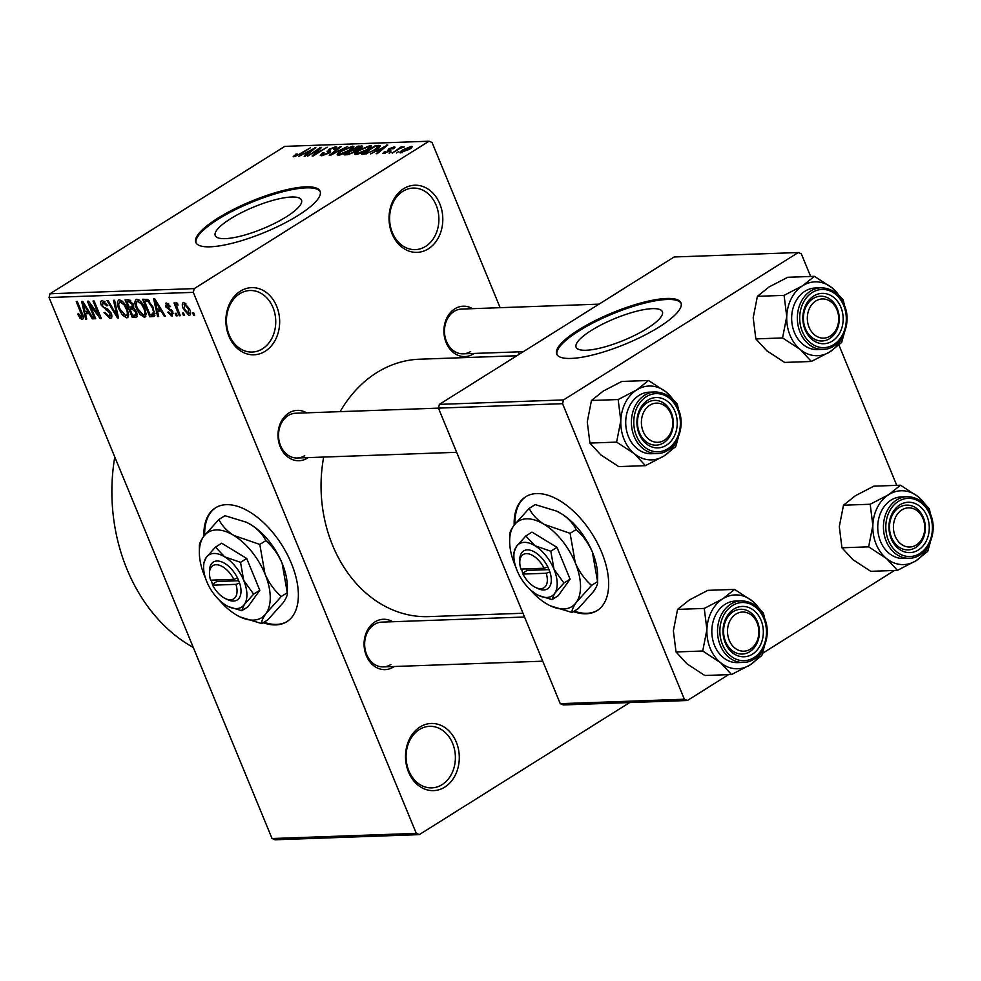 <?xml version="1.0" encoding="UTF-8"?>
<svg xmlns="http://www.w3.org/2000/svg" width="981" height="981" viewBox="0 0 981 981"><rect width="100%" height="100%" fill="white"/><g stroke="black" fill="none" stroke-linecap="round" stroke-linejoin="round"><path stroke-width="1.47" d="M240.382 291.161A33.599 26.892 -92 0 1 276.654 306.231A33.599 26.892 -92 0 1 265.164 351.272A33.599 26.892 -92 0 1 228.904 336.213A33.599 26.892 -92 0 1 240.382 291.161M262.454 348.831A30.791 24.648 88 0 0 274.913 313.797A30.791 24.648 88 0 0 249.996 290.511A30.791 24.648 88 0 0 239.744 293.724A30.791 24.648 88 0 0 227.285 328.77A30.791 24.648 88 0 0 252.203 352.056A30.791 24.648 88 0 0 262.454 348.831M420.015 726.982A33.599 26.892 -92 0 1 456.275 742.053A33.599 26.892 -92 0 1 444.798 787.093A33.599 26.892 -92 0 1 408.525 772.022A33.599 26.892 -92 0 1 420.015 726.982M442.088 784.653A30.791 24.648 88 0 0 454.546 749.619A30.791 24.648 88 0 0 429.629 726.32A30.791 24.648 88 0 0 419.377 729.545A30.791 24.648 88 0 0 406.907 764.591A30.791 24.648 88 0 0 431.824 787.878A30.791 24.648 88 0 0 442.088 784.653M403.534 188.744A33.599 26.892 -92 0 1 439.795 203.815A33.599 26.892 -92 0 1 428.305 248.855A33.599 26.892 -92 0 1 392.044 233.785A33.599 26.892 -92 0 1 403.534 188.744M425.595 246.415A30.791 24.648 88 0 0 438.053 211.369A30.791 24.648 88 0 0 413.136 188.082A30.791 24.648 88 0 0 402.884 191.307A30.791 24.648 88 0 0 390.426 226.341A30.791 24.648 88 0 0 415.343 249.628A30.791 24.648 88 0 0 425.595 246.415M263.178 622.739A67.186 36.542 -122.1 0 0 275.894 624.897A67.186 36.542 -122.1 0 0 286.844 621.684A67.186 36.542 -122.1 0 0 287.139 554.228A67.186 36.542 -122.1 0 0 226.341 504.675A67.186 36.542 -122.1 0 0 215.391 507.876A67.186 36.542 -122.1 0 0 203.876 536.166M263.975 622.236A67.186 36.542 -122.1 0 0 276.691 624.394A67.186 36.542 -122.1 0 0 287.237 621.427M647.19 328.451A46.634 11.76 -22.4 0 0 662.371 311.676A46.634 11.76 -22.4 0 0 635.467 311.529A46.634 11.76 -22.4 0 0 591.31 330.45A46.634 11.76 -22.4 0 0 576.129 347.225A46.634 11.76 -22.4 0 0 603.033 347.372A46.634 11.76 -22.4 0 0 647.19 328.451M659.097 327.016A67.186 16.935 -22.4 0 0 680.961 302.847A67.186 16.935 -22.4 0 0 642.199 302.639A67.186 16.935 -22.4 0 0 578.582 329.898A67.186 16.935 -22.4 0 0 556.717 354.055A67.186 16.935 -22.4 0 0 595.479 354.276A67.186 16.935 -22.4 0 0 659.097 327.016M681.133 303.362A67.186 16.935 -22.4 0 0 641.684 303.889A67.186 16.935 -22.4 0 0 578.998 330.891A67.186 16.935 -22.4 0 0 556.963 354.546M230.437 218.824A46.634 11.76 157.6 0 1 274.594 199.903A46.634 11.76 157.6 0 1 301.498 200.05A46.634 11.76 157.6 0 1 286.317 216.826A46.634 11.76 157.6 0 1 242.16 235.747A46.634 11.76 157.6 0 1 215.256 235.599A46.634 11.76 157.6 0 1 230.437 218.824M298.212 215.391A67.186 16.935 -22.4 0 0 320.076 191.221A67.186 16.935 -22.4 0 0 281.326 191.013A67.186 16.935 -22.4 0 0 217.708 218.273A67.186 16.935 -22.4 0 0 195.844 242.43A67.186 16.935 -22.4 0 0 234.594 242.65A67.186 16.935 -22.4 0 0 298.212 215.391M320.26 191.736A67.186 16.935 -22.4 0 0 280.811 192.264A67.186 16.935 -22.4 0 0 218.125 219.266A67.186 16.935 -22.4 0 0 196.077 242.92M394.276 666.504A25.199 20.172 -92 0 1 393.54 666.994A25.199 20.172 -92 0 1 366.342 655.688A25.199 20.172 -92 0 1 374.95 621.905A25.199 20.172 -92 0 1 392.682 621.733M524.541 617.024L381.768 622.126A22.391 17.928 88 0 0 374.313 624.468A22.391 17.928 88 0 0 365.251 649.949A22.391 17.928 88 0 0 383.375 666.896A22.391 17.928 88 0 0 390.83 664.554M308.181 457.612A25.199 20.172 -92 0 1 307.433 458.102A25.199 20.172 -92 0 1 280.247 446.796A25.199 20.172 -92 0 1 288.855 413.013A25.199 20.172 -92 0 1 306.575 412.842M438.446 408.133L295.673 413.234A22.391 17.928 88 0 0 288.206 415.576A22.391 17.928 88 0 0 279.144 441.058A22.391 17.928 88 0 0 297.268 458.004A22.391 17.928 88 0 0 304.723 455.65M474.105 353.442A25.199 20.172 -92 0 1 473.369 353.933A25.199 20.172 -92 0 1 446.171 342.627A25.199 20.172 -92 0 1 454.792 308.843A25.199 20.172 -92 0 1 472.511 308.672M599.035 304.147L461.597 309.064A22.391 17.928 88 0 0 454.142 311.406A22.391 17.928 88 0 0 445.08 336.888A22.391 17.928 88 0 0 463.204 353.834A22.391 17.928 88 0 0 470.659 351.48M193.306 647.497A167.972 134.434 -92 0 1 114.777 456.999M522.983 613.248L428.771 616.62A128.781 103.066 -92 0 1 323.681 457.06M340.125 411.64A128.781 103.066 -92 0 1 376.667 372.706A128.781 103.066 -92 0 1 419.561 359.218L516.852 355.747M573.468 611.629A67.186 36.542 -122.1 0 0 586.184 613.787A67.186 36.542 -122.1 0 0 597.135 610.587A67.186 36.542 -122.1 0 0 597.429 543.118A67.186 36.542 -122.1 0 0 536.632 493.566A67.186 36.542 -122.1 0 0 525.681 496.778A67.186 36.542 -122.1 0 0 514.167 525.056M574.265 611.138A67.186 36.542 -122.1 0 0 586.981 613.297A67.186 36.542 -122.1 0 0 597.527 610.329M183.557 313.037L184.587 315.539L183.521 315.575L182.491 313.074L183.557 313.037M177.831 304.502L176.727 306.477L180.32 315.698L179.253 315.735L174.005 302.982L175.072 302.945L175.906 304.981L176.249 302.663L177.536 303.313L177.99 305.152L176.911 305.005L177.819 304.441M176.237 313.295L177.267 315.808L176.2 315.845L175.17 313.331L176.237 313.295M171.368 314.398L171.994 312.363L171.234 311.222L165.642 306.734L166.549 303.019L170.522 306.575L169.554 306.832L167.346 304.833L166.611 306.44L172.926 312.007L172.043 316.225L167.751 312.216L168.72 311.946L171.368 314.398L173.367 313.331M165.752 303.227L166.549 303.019M168.744 303.951L166.745 304.993L168.597 303.828M157.487 311.198L158.726 316.471L157.598 316.507L153.625 298.862L154.74 298.813L165.384 316.225L164.256 316.262L161.178 311.063L157.487 311.198L160.97 309.015M145.875 316.213L144.281 317.219L140.087 314.57L136.555 308.598C134.274 303.632 134.372 300.505 136.874 299.23C140.271 300.272 142.883 303.227 144.698 308.095L146.23 314.423L144.281 317.219L145.225 316.949M135.918 299.499L136.874 299.23M128.339 316.838L126.745 317.844L122.551 315.208L119.02 309.223C116.739 304.257 116.837 301.142 119.339 299.855C122.735 300.897 125.347 303.852 127.162 308.721L128.695 315.048L126.745 317.844L127.689 317.574M118.382 300.125L119.339 299.855M80.062 318.261L82.048 316.017L76.273 301.621L77.34 301.584L82.245 313.491C83.826 316.679 83.826 318.653 82.245 319.438L80.062 318.261L77.683 314.055L78.652 313.785L81.448 317.378L83.25 316.36M193.294 292.35L49.05 297.513L50.006 293.76L194.25 288.598L193.294 292.35L416.287 833.372L419.304 834.623L629.667 702.555M49.05 297.513L272.044 838.534L416.287 833.372M85.519 313.773L86.757 319.046L85.629 319.083L81.656 301.437L82.772 301.388L93.416 318.8L92.288 318.85L89.21 313.638L85.519 313.773L89.001 311.59M89.909 304.686L95.697 318.727L94.63 318.764L87.407 301.228L88.548 301.192L98.836 315.085L93.048 301.02L94.115 300.983L101.337 318.518L100.197 318.555L89.909 304.686L90.755 304.171M109.247 316.385L110.179 313.307L101.337 305.373C100.197 302.406 100.54 300.775 102.392 300.456L107.763 305.582L106.794 305.851L103.275 302.504L102.429 305.398L103.496 307.163L107.885 309.125L111.233 313.233C112.423 316.409 112.006 318.151 109.995 318.445L104.023 312.645L105.004 312.387L109.247 316.385L111.797 315.073M111.086 318.138L109.995 318.445L111.711 317.366M101.435 300.726L102.392 300.456M104.93 301.461L102.539 302.7L104.746 301.314M114.593 300.26L118.468 317.905L117.426 317.942L107.039 300.529L108.143 300.48L117.033 315.882L113.477 300.296L114.593 300.26M136.727 312.032L136.862 316.973L132.288 317.415L125.065 299.879L128.376 299.757L133.134 304.061L133.502 307.776L136.727 312.032M153.343 307.666L154.201 316.336L149.823 316.789L142.601 299.254L147.408 299.413L153.343 307.666M189.382 308.77C191.099 312.412 191.025 314.693 189.186 315.612L183.484 309.113C181.828 305.52 181.914 303.288 183.741 302.406L189.382 308.77M183.03 302.602L183.741 302.406M193.625 312.681L194.655 315.183L193.588 315.22L192.558 312.718L193.625 312.681M194.25 288.598L429.016 141.215L432.045 142.466L500.138 307.691M518.348 351.86L519.305 354.202M419.304 834.623L275.06 839.785L272.044 838.534M396.471 152.975L398.47 151.724L396.471 152.975M389.15 153.244L391.149 151.994L389.15 153.244M370.61 153.907L387.777 145.041L377.268 153.661L376.14 153.71L379.377 151.123L375.686 151.258L370.61 153.907M355.527 154.532L355.012 153.281L358.727 150.314L370.18 145.568L371.394 145.948L367.139 149.909L361.069 153.097L355.882 154.532L355.012 153.281L354.681 154.189M337.991 155.157L337.476 153.907L341.192 150.939L352.645 146.194L353.859 146.574L349.604 150.547L343.534 153.723L338.347 155.17L337.476 153.907L337.145 154.814M329.26 152.926L327.85 151.601L328.856 149.308L335.71 146.794C337.538 146.88 337.219 147.714 334.754 149.296L333.515 149.443L334.116 147.824L329.874 149.296L328.794 150.179L330.671 151.086L328.978 153.11L321.609 155.758L320.309 155.427L322.774 152.938L324.024 152.791L323.338 154.74L327.875 153.159L327.053 151.16M322.872 155.623L322.393 154.471L323.632 155.452M336.275 148.18L335.71 146.794L336.912 147.125M335.318 148.928L334.116 147.824M328.794 150.179L330.18 152.251M298.641 156.482L315.808 147.616L305.299 156.237L304.171 156.286L307.409 153.698L303.718 153.833L298.641 156.482M429.016 141.215L284.772 146.377L50.006 293.76M293.38 156.739L295.882 154.115L297.133 153.968L295.526 155.734L297.734 155.035L310.376 147.812L300.922 153.747L293.846 156.752L293.16 156.2L293.846 156.752M295.489 156.457L295.146 155.636L295.784 156.359M307.58 156.163L320.444 147.457L321.584 147.408L314.913 154.262L327.151 147.211L313.221 155.954L312.081 156.004L318.727 149.161L307.58 156.163M330.352 155.341L329.309 155.378L340.076 146.745L341.18 146.709L331.394 154.348L347.63 146.476L330.352 155.341M361.952 147.297L361.413 145.985C363.191 145.973 363.007 146.672 360.849 148.082L356.777 149.958L354.815 152.043L347.482 154.728L344.172 154.851L358.102 146.108L362.651 146.243M380.26 145.973L380.064 145.47C380.37 146.377 378.997 147.739 375.919 149.541L364.834 154.115L361.707 154.225L375.637 145.482L380.272 145.666M383.645 153.539L384.307 151.589L385.545 151.442L385.165 152.631L388.182 151.589L388.795 148.854L394.092 146.954L393.675 148.683L392.425 148.842L392.682 147.861L390.07 148.695L389.506 151.393L382.688 153.306M384.932 153.367L384.564 152.484L385.423 153.244M388.819 150.988L387.483 150.24M394.546 148.033L394.092 146.954L395.073 147.211M392.425 148.842L392.682 147.861M390.646 150.571L390.217 149.529L391.039 149.97M392.204 153.134L401.266 146.807L402.333 146.77L400.714 147.788L404.258 146.917L399.721 148.523L392.204 153.134M400.788 152.926C399.279 152.595 400.04 151.54 403.068 149.737L411.284 146.341C412.793 146.66 412.069 147.702 409.114 149.468L399.892 152.668M411.762 147.506L411.284 146.341L412.179 146.61M563.511 399.929L562.554 403.682L438.433 408.121L439.39 404.368L563.511 399.929L798.276 252.534L801.305 253.797L810.649 276.458M838.939 345.104L896.744 485.35M438.433 408.121L560.261 703.671L684.37 699.232L687.399 700.495L728.552 674.646M762.531 653.321L894.488 570.476M687.399 700.495L563.278 704.934L560.261 703.671M562.554 403.682L684.37 699.232M798.276 252.534L674.168 256.973L439.39 404.368M526.086 496.533A67.186 36.542 -122.1 0 0 514.939 524.013M215.795 507.631A67.186 36.542 -122.1 0 0 204.649 535.123M314.962 148.315L314.693 147.665M310.756 150.216L305.704 152.803L308.684 152.693L313.883 148.548L310.756 150.216M306.097 153.747L305.704 152.803M320.762 148.241L320.444 147.457M319.07 149.995L318.727 149.161M340.333 147.371L340.076 146.745M353.295 147.751L352.645 146.194M351.026 147.211L342.246 150.915C339.23 152.717 338.482 153.796 339.978 154.14L348.574 150.547L351.272 148.597L351.026 147.211L352.363 148.609M351.541 149.247L351.272 148.597M340.272 154.851L339.095 153.882L339.561 155.01M358.494 147.052L358.102 146.108M357.538 147.089L353.381 149.701L359.561 148.266L360.689 147.162L357.538 147.089M353.773 150.645L353.381 149.701M351.75 150.718L346.869 153.784L350.413 153.563L353.749 152.092L353.859 150.645L351.75 150.718M347.262 154.74L346.869 153.784M355.38 151.687L353.859 150.645M349.444 154.458L349.138 153.71M370.83 147.125L370.18 145.568M368.562 146.586L359.782 150.289C356.765 152.092 356.017 153.171 357.513 153.514L366.109 149.921L368.807 147.959L368.562 146.586L369.898 147.984M369.077 148.609L368.807 147.959M357.807 154.225L356.63 153.257L357.096 154.385M376.03 146.427L375.637 145.482M375.073 146.463L364.405 153.159L371.039 151.724L374.865 149.566L378.212 146.512L375.073 146.463M364.797 154.115L364.405 153.159M378.678 147.653L378.298 146.721M378.703 147.628L378.212 146.512M366.649 153.87L366.33 153.097M386.931 145.74L386.661 145.078M382.725 147.641L377.673 150.228L380.653 150.118L385.852 145.973L382.725 147.641M378.065 151.172L377.673 150.228M384.589 152.288L384.307 151.589M389.776 151.221L388.795 148.854M390.266 150.878L389.58 149.21M409.813 147.248L404.135 149.701L402.271 152.018L407.949 149.566L409.813 147.248L410.745 148.364M402.517 152.619L401.72 151.859L402.087 152.729M82.98 315.441L82.048 316.017M86.622 318.469L85.629 319.083M93.121 318.322L92.288 318.85M89.97 313.16L89.21 313.638M83.925 306.575L85.028 311.713L88.008 311.602L83.054 303.239L83.925 306.575M83.667 302.847L83.054 303.239M88.731 311.149L88.008 311.602M95.488 318.224L94.63 318.764M99.694 314.545L98.836 315.085M101.117 317.979L100.197 318.555M111.025 312.78L110.179 313.307M102.22 304.821L101.337 305.373M107.64 305.312L106.794 305.851M118.345 317.366L117.426 317.942M117.904 315.33L117.033 315.882M123.496 314.607L122.551 315.208M119.878 308.684L119.02 309.223M121.865 300.848L119.449 302.111L121.681 300.713M124.832 304.22L123.986 304.76L120.185 301.903C118.296 302.921 118.26 305.361 120.099 309.211L125.887 315.796L128.683 314.288M126.929 308.169L126.071 308.708L123.986 304.76M125.887 315.796C127.751 314.803 127.812 312.436 126.071 308.708M137.401 314.202L132.288 317.415M126.978 301.89L129.136 307.127L132.19 306.845L132.19 304.392L128.842 301.829L126.978 301.89L129.909 300.051M133.048 303.852L132.19 304.392M133.674 305.913L132.19 306.845M129.983 309.174L132.521 315.33L135.795 314.987L135.66 312.081L132.092 309.101L129.983 309.174L133.735 306.82M133.857 307.997L132.092 309.101M136.518 311.541L135.66 312.081M135.697 315.048L137.365 314.006L134.777 315.244M141.031 313.981L140.087 314.57M137.414 308.059L136.555 308.598M139.4 300.223L136.984 301.486L139.216 300.088M142.368 303.595L141.522 304.135L137.72 301.277C135.832 302.295 135.795 304.735 137.634 308.586L143.422 315.171L146.218 313.65M144.465 307.544L143.606 308.071L141.522 304.135M143.422 315.171C145.286 314.178 145.347 311.811 143.606 308.071M154.863 315.477L152.95 316.679M154.998 313.54L149.823 316.789M147.444 299.426L144.514 301.265L150.044 314.693L154.961 313.184M148.352 299.965L144.514 301.265M149.235 300.762L146.402 301.192M153.122 307.139L152.263 307.678L148.07 301.486M154.606 311.345L153.6 311.983L152.263 307.678M151.969 314.631L153.6 311.983M158.591 315.894L157.598 316.507M165.09 315.747L164.256 316.262M161.939 310.585L161.178 311.063M155.893 304L156.997 309.138L159.977 309.027L155.023 300.664L155.893 304M155.636 300.272L155.023 300.664M160.7 308.574L159.977 309.027M172.852 311.823L171.994 312.363M172.227 310.597L171.234 311.222M166.512 306.195L165.642 306.734M170.4 306.305L169.554 306.832M177.071 315.306L176.2 315.845M180.112 315.195L179.253 315.735M177.671 303.865L175.906 304.981M184.379 315.036L183.521 315.575M184.354 308.561L183.484 309.113M185.875 303.337L184.072 304.343L185.777 303.264M189.223 308.39L188.364 308.929L184.465 304.22L184.551 309.064L188.462 313.785L190.572 312.596M188.462 313.785L188.364 308.929M194.446 314.68L193.588 315.22M676.35 441.119A36.947 29.577 -92 0 1 663.99 456.006A36.947 29.577 88 0 1 634.437 453.762A36.947 29.577 -92 0 1 624.112 439.439A36.947 29.577 -92 0 1 620.814 420.702L616.62 442.112L634.437 453.762L645.412 465.656L663.99 456.006L675.725 446.613L678.398 437.011M639.171 433.958A25.199 20.172 -92 0 1 647.791 400.174A25.199 20.172 -92 0 1 674.977 411.468A25.199 20.172 -92 0 1 666.369 445.251A25.199 20.172 -92 0 1 639.171 433.958M671.311 412.78A22.391 17.928 88 0 0 654.597 400.395A22.391 17.928 88 0 0 639.477 432.768A22.391 17.928 88 0 0 656.203 445.153A22.391 17.928 88 0 0 671.311 412.78M628.478 436.692A30.791 24.648 88 0 0 651.47 453.725L657.172 453.529A30.791 24.648 -92 0 1 634.18 436.484A30.791 24.648 -92 0 1 654.965 391.971L649.263 392.179A30.791 24.648 88 0 0 628.478 436.692M645.412 465.656L618.717 466.6L600.899 454.963L589.924 443.069L616.62 442.112M589.924 443.069L587.263 421.904L591.457 400.493L618.153 399.537L620.814 420.702A36.947 29.577 -92 0 1 636.743 389.898L618.153 399.537M591.457 400.493L603.192 391.1L621.782 381.45L648.478 380.505L636.743 389.898A36.947 29.577 -92 0 1 666.295 392.142L648.478 380.505M678.631 409.923L677.27 404.037L666.295 392.142A36.947 29.577 -92 0 1 674.989 402.97M653.567 403.547A19.595 15.684 88 0 0 641.782 426.784A19.595 15.684 88 0 0 660.581 441.879A19.595 15.684 88 0 0 672.365 418.642A19.595 15.684 88 0 0 653.567 403.547M659.404 444.675A22.391 17.928 -92 0 1 656.203 445.153A22.391 17.928 -92 0 1 637.625 425.435A22.391 17.928 -92 0 1 651.396 400.873A22.391 17.928 -92 0 1 654.597 400.395A22.391 17.928 -92 0 1 673.162 420.113A22.391 17.928 -92 0 1 659.404 444.675M732.697 616.816A19.595 15.684 88 0 0 731.507 644.456A19.595 15.684 88 0 0 753.666 646.393A19.595 15.684 88 0 0 754.843 618.753A19.595 15.684 88 0 0 732.697 616.816M753.482 648.564A22.391 17.928 -92 0 1 742.298 654.045A22.391 17.928 -92 0 1 724.898 639.808A22.391 17.928 -92 0 1 729.521 614.768A22.391 17.928 -92 0 1 740.692 609.287A22.391 17.928 -92 0 1 758.092 623.524A22.391 17.928 -92 0 1 753.482 648.564M833.494 333.319A19.595 15.684 88 0 0 834.684 305.68A19.595 15.684 88 0 0 812.526 303.754A19.595 15.684 88 0 0 811.336 331.394A19.595 15.684 88 0 0 833.494 333.319M809.35 301.707A22.391 17.928 -92 0 1 820.533 296.225A22.391 17.928 -92 0 1 837.921 310.462A22.391 17.928 -92 0 1 833.31 335.502A22.391 17.928 -92 0 1 822.127 340.983A22.391 17.928 -92 0 1 804.727 326.747A22.391 17.928 -92 0 1 809.35 301.707M912.612 546.601A19.595 15.684 88 0 0 924.396 523.364A19.595 15.684 88 0 0 905.598 508.268A19.595 15.684 88 0 0 893.814 531.506A19.595 15.684 88 0 0 912.612 546.601M903.415 505.595A22.391 17.928 -92 0 1 906.628 505.117A22.391 17.928 -92 0 1 925.193 524.835A22.391 17.928 -92 0 1 911.435 549.397A22.391 17.928 -92 0 1 908.234 549.875A22.391 17.928 -92 0 1 889.657 530.157A22.391 17.928 -92 0 1 903.415 505.595M731.507 674.548L704.812 675.492L686.994 663.855L676.032 651.96L673.371 630.795L677.564 609.385L704.26 608.428L706.909 629.594L702.727 651.004L720.545 662.653L731.507 674.548L750.097 664.897L761.832 655.504L764.493 645.903M764.739 618.815L763.365 612.929L752.39 601.034A36.947 29.577 -92 0 1 761.084 611.862M761.084 620.36A25.199 20.172 -92 0 1 752.464 654.143A25.199 20.172 -92 0 1 725.266 642.849A25.199 20.172 -92 0 1 733.886 609.066A25.199 20.172 -92 0 1 761.084 620.36M725.584 641.66A22.391 17.928 88 0 0 742.298 654.045A22.391 17.928 88 0 0 757.418 621.672A22.391 17.928 88 0 0 740.692 609.287A22.391 17.928 88 0 0 725.584 641.66M741.072 600.863L735.37 601.071A30.791 24.648 88 0 0 714.585 645.584A30.791 24.648 88 0 0 737.565 662.616L743.267 662.42A30.791 24.648 -92 0 1 720.287 645.375A30.791 24.648 -92 0 1 741.072 600.863C751.532 601.046 759.319 606.761 764.42 618.005C773.016 636.89 760.913 662.665 743.267 662.42M677.564 609.385L689.3 599.992L707.877 590.341L734.573 589.397L722.838 598.79L704.26 608.428M762.458 650.011A36.947 29.577 -92 0 1 750.097 664.897A36.947 29.577 -92 0 1 720.545 662.653A36.947 29.577 -92 0 1 706.909 629.594A36.947 29.577 -92 0 1 722.838 598.79A36.947 29.577 88 0 1 752.39 601.034L734.573 589.397M676.032 651.96L702.727 651.004M842.287 336.949A36.947 29.577 -92 0 1 829.926 351.836A36.947 29.577 88 0 1 800.373 349.592A36.947 29.577 -92 0 1 790.036 335.269A36.947 29.577 -92 0 1 786.75 316.532L782.556 337.942L800.373 349.592L811.336 361.474L829.926 351.836L841.661 342.443L844.322 332.841M805.094 329.788A25.199 20.172 -92 0 1 813.715 296.004A25.199 20.172 -92 0 1 840.913 307.298A25.199 20.172 -92 0 1 832.293 341.081A25.199 20.172 -92 0 1 805.094 329.788M837.247 308.61A22.391 17.928 88 0 0 820.533 296.225A22.391 17.928 88 0 0 805.413 328.598A22.391 17.928 88 0 0 822.127 340.983A22.391 17.928 88 0 0 837.247 308.61M794.414 332.522A30.791 24.648 88 0 0 817.394 349.555L823.096 349.346A30.791 24.648 -92 0 1 800.116 332.314A30.791 24.648 -92 0 1 820.901 287.801L815.199 288.009A30.791 24.648 88 0 0 794.414 332.522M811.336 361.474L784.641 362.43L766.823 350.781L755.861 338.899L782.556 337.942M755.861 338.899L753.2 317.734L757.393 296.323L784.089 295.367L786.75 316.532A36.947 29.577 -92 0 1 802.666 285.729L784.089 295.367M757.393 296.323L769.129 286.918L787.706 277.28L814.414 276.323L802.666 285.729A36.947 29.577 -92 0 1 832.231 287.973L814.414 276.323M844.567 305.753L843.194 299.867L832.231 287.973A36.947 29.577 -92 0 1 840.913 298.8M897.431 570.366L870.736 571.322L852.918 559.685L841.956 547.79L839.295 526.625L843.488 505.215L870.184 504.259L872.845 525.424L868.651 546.834L886.468 558.483L897.431 570.366L916.021 560.727L927.756 551.334L930.429 541.733M930.662 514.645L929.289 508.759L918.326 496.864A36.947 29.577 -92 0 1 927.02 507.692M927.008 516.19A25.199 20.172 -92 0 1 918.4 549.973A25.199 20.172 -92 0 1 891.202 538.679A25.199 20.172 -92 0 1 899.81 504.896A25.199 20.172 -92 0 1 927.008 516.19M891.508 537.49A22.391 17.928 88 0 0 908.234 549.875A22.391 17.928 88 0 0 923.342 517.502A22.391 17.928 88 0 0 906.628 505.117A22.391 17.928 88 0 0 891.508 537.49M906.996 496.693L901.294 496.901A30.791 24.648 88 0 0 880.509 541.414A30.791 24.648 88 0 0 903.501 558.447L909.203 558.238A30.791 24.648 -92 0 1 886.211 541.205A30.791 24.648 -92 0 1 906.996 496.693C917.468 496.877 925.242 502.591 930.344 513.836C938.94 532.72 926.837 558.496 909.203 558.238M843.488 505.215L855.224 495.822L873.813 486.171L900.509 485.215L888.774 494.62L870.184 504.259M928.382 545.841A36.947 29.577 -92 0 1 916.021 560.727A36.947 29.577 -92 0 1 886.468 558.483A36.947 29.577 -92 0 1 872.845 525.424A36.947 29.577 -92 0 1 888.774 494.62A36.947 29.577 88 0 1 918.326 496.864L900.509 485.215M841.956 547.79L868.651 546.834M233.846 579.354L210.608 580.176A19.595 10.656 -122.1 0 1 209.48 573.309L209.493 570.77A22.391 12.177 -122.1 0 1 220.087 561.353A22.391 12.177 -122.1 0 1 237.537 578.042L233.846 579.354A19.595 10.656 -122.1 0 0 218.628 565.031A19.595 10.656 -122.1 0 0 209.48 573.309M241.755 610.709L244.306 604.554L253.638 594.143L243.705 580.36L240.529 562.334L224.637 556.828A30.791 16.751 -122.1 0 0 206.194 557.49A30.791 16.751 -122.1 0 0 203.594 566.932A30.791 16.751 -122.1 0 0 206.807 581.684A30.791 16.751 -122.1 0 0 225.863 605.216A30.791 16.751 -122.1 0 0 228.524 606.65L241.755 610.709L247.911 606.834L259.806 590.268L246.697 558.459L221.694 543.216L215.526 547.079L206.194 557.49L203.631 563.646M253.638 594.143L259.806 590.268M240.529 562.334L246.697 558.459M228.524 606.65A30.791 16.751 -122.1 0 0 244.306 604.554A30.791 16.751 -122.1 0 0 243.705 580.36A30.791 16.751 -122.1 0 0 224.637 556.828L215.526 547.079M219.155 599.967A50.387 27.407 -122.1 0 0 235.796 614.609A50.387 27.407 -122.1 0 0 240.161 616.975A50.387 27.407 -122.1 0 0 265.986 613.53A50.387 27.407 -122.1 0 0 264.993 573.946A50.387 27.407 -122.1 0 0 233.809 535.442A50.387 27.407 -122.1 0 0 203.619 536.521A50.387 27.407 -122.1 0 0 199.351 551.972A50.387 27.407 -122.1 0 0 204.612 576.105A50.387 27.407 -122.1 0 0 205.544 578.275M240.161 616.975L261.804 623.609L267.825 619.82L283.104 602.788C286.329 598.116 287.727 594.756 287.286 592.708L287.359 587.337A50.387 27.407 57.9 0 0 282.099 563.204L287.286 592.708L281.265 596.497C274.422 590.513 269.002 582.996 264.993 573.946L259.806 544.443L265.839 540.654C272.681 546.638 278.101 554.155 282.099 563.204A50.387 27.407 -122.1 0 0 250.915 524.7C257.893 529.213 262.859 534.535 265.839 540.654M261.804 623.609C261.363 621.562 262.761 618.202 265.986 613.53L281.265 596.497M259.806 544.443L233.809 535.442C226.832 530.929 221.853 525.608 218.886 519.489L224.919 515.699L246.243 522.186L250.915 524.7A50.387 27.407 -122.1 0 0 246.562 522.333A50.387 27.407 -122.1 0 0 246.366 522.248M218.886 519.489L203.619 536.521C200.406 541.144 199.008 544.504 199.425 546.601M211.283 580.151L212.669 585.191A19.595 10.656 -122.1 0 0 225.348 598.582L227.629 599.661A22.391 12.177 -122.1 0 0 239.597 583.045L237.537 578.042M212.669 585.191L235.918 584.357L239.597 583.045M225.348 598.582A19.595 10.656 -122.1 0 0 235.918 584.357M216.212 579.979L216.85 581.512L212.865 584.002M216.85 581.512L238.751 580.727M544.136 568.244L520.899 569.078A19.595 10.656 -122.1 0 1 519.771 562.199L519.783 559.673A22.391 12.177 -122.1 0 1 530.378 550.243A22.391 12.177 -122.1 0 1 547.827 566.932L544.136 568.244A19.595 10.656 -122.1 0 0 528.918 553.922A19.595 10.656 -122.1 0 0 519.771 562.199M552.045 599.599L554.596 593.444L563.928 583.033L553.995 569.25L550.819 551.224L534.927 545.73A30.791 16.751 -122.1 0 0 516.484 546.38A30.791 16.751 -122.1 0 0 513.872 555.835A30.791 16.751 -122.1 0 0 517.097 570.574A30.791 16.751 -122.1 0 0 536.153 594.106A30.791 16.751 -122.1 0 0 538.814 595.553L552.045 599.599L558.201 595.737L570.096 579.17L556.987 547.349L531.984 532.107L525.816 535.982L516.484 546.38L513.921 552.548M563.928 583.033L570.096 579.17M550.819 551.224L556.987 547.349M538.814 595.553A30.791 16.751 -122.1 0 0 554.596 593.444A30.791 16.751 -122.1 0 0 553.995 569.25A30.791 16.751 -122.1 0 0 534.927 545.73L525.816 535.982M529.446 588.858A50.387 27.407 -122.1 0 0 546.086 603.499A50.387 27.407 -122.1 0 0 550.451 605.866A50.387 27.407 -122.1 0 0 576.276 602.42A50.387 27.407 -122.1 0 0 575.283 562.836A50.387 27.407 -122.1 0 0 544.099 524.332A50.387 27.407 -122.1 0 0 513.909 525.411A50.387 27.407 -122.1 0 0 509.642 540.874A50.387 27.407 -122.1 0 0 514.902 564.995A50.387 27.407 -122.1 0 0 515.834 567.177M550.451 605.866L572.082 612.5L578.116 608.711L593.395 591.678C596.62 587.006 598.018 583.646 597.576 581.61L597.65 576.227A50.387 27.407 57.9 0 0 592.389 552.095L597.576 581.61L591.555 585.387C584.713 579.403 579.28 571.886 575.283 562.836L570.096 533.333L576.117 529.544C582.959 535.54 588.392 543.057 592.389 552.095A50.387 27.407 -122.1 0 0 561.206 513.59C568.183 518.103 573.149 523.425 576.117 529.544M572.082 612.5C571.653 610.452 573.051 607.092 576.276 602.42L591.555 585.387M570.096 533.333L544.099 524.332C537.122 519.82 532.143 514.498 529.176 508.379L535.209 504.602L556.534 511.089L561.206 513.59A50.387 27.407 -122.1 0 0 556.852 511.236A50.387 27.407 -122.1 0 0 556.656 511.138M529.176 508.379L513.909 525.411C510.696 530.047 509.298 533.406 509.715 535.491M521.573 569.054L522.959 574.081A19.595 10.656 -122.1 0 0 535.638 587.472L537.919 588.563A22.391 12.177 -122.1 0 0 549.887 571.948L547.827 566.932M522.959 574.081L546.209 573.26L549.887 571.948M535.638 587.472A19.595 10.656 -122.1 0 0 546.209 573.26M526.503 568.87L527.14 570.402L523.155 572.904M527.14 570.402L549.029 569.618M356.042 151.209L355.38 149.627M379.34 147.089L378.629 145.372M82.097 313.123L81.239 313.662M85.825 306.379L85.139 306.82M107.775 309.064L106.156 310.082M117.291 312.522L116.359 313.098M137.426 316.152L135.599 317.292M130.755 300.615L128.842 301.829M157.794 303.803L157.107 304.245M171.454 309.579L169.897 310.548M636.387 435.699A29.111 23.299 88 0 0 667.816 448.758A29.111 23.299 88 0 0 677.773 409.727A29.111 23.299 88 0 0 646.344 396.667A29.111 23.299 88 0 0 636.387 435.699M763.868 618.619A29.111 23.299 88 0 0 732.439 605.559A29.111 23.299 88 0 0 722.482 644.591A29.111 23.299 88 0 0 753.911 657.65A29.111 23.299 88 0 0 763.868 618.619M802.311 331.529A29.111 23.299 88 0 0 833.74 344.589A29.111 23.299 88 0 0 843.697 305.545A29.111 23.299 88 0 0 812.268 292.497A29.111 23.299 88 0 0 802.311 331.529M929.792 514.449A29.111 23.299 88 0 0 898.363 501.389A29.111 23.299 88 0 0 888.418 540.421A29.111 23.299 88 0 0 919.847 553.48A29.111 23.299 88 0 0 929.792 514.449M328.77 150.326L329.714 152.619M360.689 147.162L361.02 147.972M393.234 147.996L393.516 148.707M657.172 453.529C674.818 453.774 686.908 427.998 678.312 409.114C673.211 397.869 665.437 392.155 654.965 391.971M297.268 458.004L456.643 452.302M542.751 661.194L383.375 666.896M523.327 351.676L463.204 353.834M823.096 349.346C840.742 349.604 852.845 323.828 844.249 304.944C839.147 293.699 831.361 287.985 820.901 287.801M199.351 551.972L199.401 545.988M203.594 566.932L203.619 563.278M509.642 540.874L509.691 534.89M513.872 555.835L513.909 552.168"/></g></svg>
